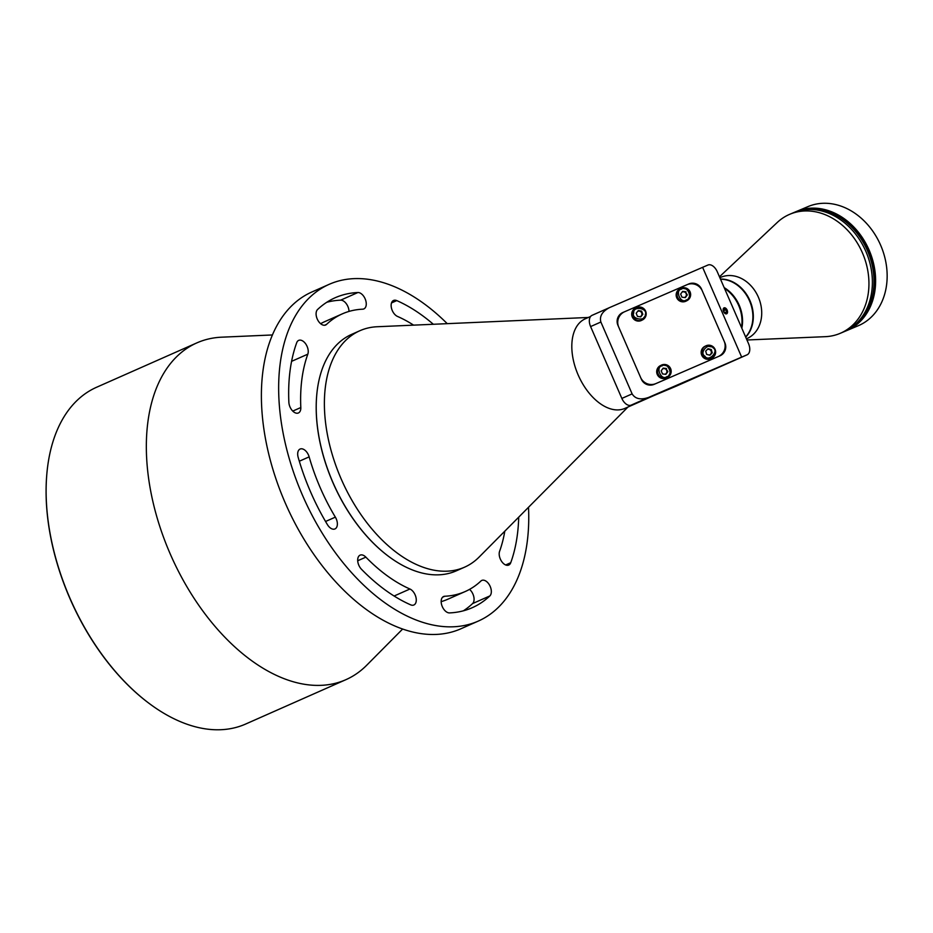 <?xml version="1.0" encoding="UTF-8"?>
<svg xmlns="http://www.w3.org/2000/svg" width="933" height="933" viewBox="0 0 933 933"><rect width="100%" height="100%" fill="white"/><g stroke="black" fill="none" stroke-linecap="round" stroke-linejoin="round"><path stroke-width="1.4" d="M724.171 287.609A33.308 26.73 67.2 0 1 741.828 328.218M745.63 336.965A33.308 26.73 -112.8 0 0 749.526 300.834A33.308 26.73 -112.8 0 0 720.533 279.247M730.679 293.452A32.912 26.416 67.2 0 1 742.015 320.357M846.429 330.714A64.645 51.898 -112.8 0 0 846.697 330.597L858.22 325.745A64.645 51.898 -112.8 0 0 864.296 322.585A64.645 51.898 -112.8 0 0 879.224 242.137A64.645 51.898 -112.8 0 0 808.06 206.578L796.537 211.429A64.645 51.898 67.2 0 1 867.69 247A64.645 51.898 67.2 0 1 852.774 327.436A64.645 51.898 67.2 0 1 846.697 330.597A64.645 51.898 -112.8 0 0 865.731 243.21A64.645 51.898 -112.8 0 0 796.537 211.429A64.645 51.898 -112.8 0 0 796.269 211.546M746.948 339.985L825.285 336.673A64.645 51.898 -112.8 0 0 840.027 333.408L843.467 331.961A64.645 51.898 -112.8 0 0 849.543 328.789A64.645 51.898 -112.8 0 0 864.459 248.353A64.645 51.898 -112.8 0 0 793.307 212.782A64.645 51.898 67.2 0 1 864.459 248.353A64.645 51.898 67.2 0 1 849.543 328.789A64.645 51.898 67.2 0 1 843.467 331.961L845.076 331.273A64.645 51.898 -112.8 0 0 864.121 243.898A64.645 51.898 -112.8 0 0 794.916 212.106A64.645 51.898 67.2 0 1 866.081 247.677A64.645 51.898 67.2 0 1 851.153 328.113A64.645 51.898 67.2 0 1 845.076 331.273L846.161 330.83A64.645 51.898 -112.8 0 0 865.194 243.443A64.645 51.898 -112.8 0 0 796.001 211.651L796.537 211.429M846.697 330.597L846.161 330.83A64.645 51.898 -112.8 0 0 865.194 243.443A64.645 51.898 -112.8 0 0 796.001 211.651L789.866 214.24A64.645 51.898 -112.8 0 0 783.79 217.401A64.645 51.898 -112.8 0 0 777.224 222.497L719.471 276.798M719.868 277.707L720.976 277.241A33.308 26.73 67.2 0 1 756.628 293.615A33.308 26.73 67.2 0 1 749.945 337A33.308 26.73 67.2 0 1 746.82 338.632L746.423 338.796M840.027 333.408A64.645 51.898 -112.8 0 0 846.103 330.235A64.645 51.898 -112.8 0 0 859.06 246.02A64.645 51.898 -112.8 0 0 789.866 214.24M720.463 279.084A33.308 26.73 67.2 0 1 749.957 300.648A33.308 26.73 67.2 0 1 745.712 337.151M625.18 408.269A48.971 29.203 -113.9 0 1 624.888 408.397A48.971 29.203 -113.9 0 1 624.597 408.526A48.971 29.203 -113.9 0 1 578.262 375.183A48.971 29.203 -113.9 0 1 585.248 318.829A48.971 29.203 -113.9 0 1 585.539 318.701M588.315 317.465L377.235 326.737A129.302 77.089 66.1 0 0 360.639 330.399A129.302 77.089 66.1 0 0 359.87 330.725A129.302 77.089 66.1 0 0 341.42 479.515A129.302 77.089 66.1 0 0 463.748 567.532A129.302 77.089 66.1 0 0 464.517 567.206A129.302 77.089 66.1 0 0 479.154 557.036L627.956 407.045M359.87 330.725L351.683 334.352A129.302 77.089 66.1 0 0 316.614 396.572A129.302 77.089 66.1 0 0 332.941 482.501A129.302 77.089 66.1 0 0 386.694 554.937A129.302 77.089 66.1 0 0 455.561 571.159A129.302 77.089 66.1 0 0 456.33 570.833L464.517 567.206M653.485 395.744A48.971 29.203 -113.9 0 1 653.368 395.79A48.971 29.203 -113.9 0 1 653.077 395.919A48.971 29.203 -113.9 0 1 652.657 396.093M316.602 396.723A128.906 76.856 66.1 0 0 316.59 396.875A128.906 76.856 66.1 0 0 332.871 482.536A128.906 76.856 66.1 0 0 386.46 554.762A128.906 76.856 66.1 0 0 386.577 554.855M630.381 353.934L641.368 379.206A9.796 9.692 63.1 0 0 654.161 384.338L719.961 355.823A9.796 9.692 63.1 0 0 724.941 342.994L701.511 289.102A9.796 9.692 63.1 0 0 688.717 283.97L622.917 312.473A9.796 9.692 63.1 0 0 617.938 325.314L628.924 350.586M726.644 313.791A3.231 1.924 66.1 0 0 726.655 313.791A3.231 1.924 66.1 0 0 727.122 310.071A3.231 1.924 66.1 0 0 724.066 307.867A3.231 1.924 66.1 0 0 724.043 307.878A3.231 1.924 66.1 0 0 723.576 311.599A3.231 1.924 66.1 0 0 726.644 313.791M702.596 267.281L741.653 357.106L747.03 354.843A9.796 5.843 -113.9 0 0 747.088 354.808A9.796 5.843 -113.9 0 0 748.511 343.589L717.267 271.736A9.796 5.843 -113.9 0 0 707.972 265.019L609.541 307.598C602.205 311.459 599.324 316.264 600.875 322.025L632.119 393.889L621.856 398.426L590.601 326.573A9.796 5.843 -113.9 0 1 592.023 315.354A9.796 5.843 -113.9 0 1 592.082 315.319L609.272 307.715M676.472 386.064A9.796 5.843 -113.9 0 1 676.413 386.087A9.796 5.843 -113.9 0 1 676.355 386.11L631.14 405.144A9.796 5.843 -113.9 0 1 621.856 398.426M592.023 315.354L609.541 307.598M741.653 357.106L648.598 397.423C640.773 400.14 635.28 398.962 632.119 393.889M720.159 355.741A9.796 9.692 63.1 0 0 725.116 346.796M623.745 312.17L622.276 312.8A9.796 9.692 63.1 0 0 622.078 312.893M698.619 286.198A9.796 9.692 63.1 0 0 688.076 284.297L687.866 284.378M618.719 327.11L640.586 377.41A11.756 11.628 63.1 0 0 655.946 383.568L718.188 356.593A11.756 11.628 63.1 0 0 724.171 341.198L702.292 290.898A11.756 11.628 63.1 0 0 686.933 284.74L624.702 311.704A11.756 11.628 63.1 0 0 618.719 327.11M643.618 382.425A11.756 11.628 63.1 0 0 654.371 384.244M624.072 311.995L623.431 312.322A11.756 11.628 63.1 0 0 617.121 321.827M272.459 334.959L221.611 337.186A184.151 109.791 66.1 0 0 197.971 342.411A184.151 109.791 66.1 0 0 196.875 342.877A184.151 109.791 66.1 0 0 170.599 554.785A184.151 109.791 66.1 0 0 344.825 680.145A184.151 109.791 66.1 0 0 345.921 679.667A184.151 109.791 66.1 0 0 366.762 665.182L402.613 629.064M196.875 342.877L96.624 387.242A184.151 109.791 66.1 0 0 46.685 475.853A184.151 109.791 66.1 0 0 146.504 701.406A184.151 109.791 66.1 0 0 244.574 724.509A184.151 109.791 66.1 0 0 245.671 724.031L345.921 679.667M329.197 284.32L311.937 291.959A184.151 109.791 66.1 0 0 285.65 503.867A184.151 109.791 66.1 0 0 459.887 629.227A184.151 109.791 66.1 0 0 460.972 628.749L478.232 621.11A184.151 109.791 -113.9 0 1 477.136 621.588A184.151 109.791 -113.9 0 1 302.91 496.228A184.151 109.791 -113.9 0 1 329.197 284.32A184.151 109.791 -113.9 0 1 330.282 283.854A184.151 109.791 -113.9 0 1 447.245 323.658M528.51 507.284A184.151 109.791 -113.9 0 1 478.232 621.11M518.713 517.162A169.456 101.032 -113.9 0 1 510.736 562.716A8.817 5.26 -113.9 0 1 508.742 565.06A8.817 5.26 -113.9 0 1 508.683 565.083A8.817 5.26 -113.9 0 1 501.499 561.211A8.817 5.26 -113.9 0 1 499.598 551.275A151.822 90.524 -113.9 0 0 504.8 531.192M441.157 601.657A151.822 90.524 66.1 0 0 446.989 599.581A151.822 90.524 66.1 0 0 447.898 599.196L465.159 591.557A151.822 90.524 -113.9 0 1 464.249 591.942A151.822 90.524 -113.9 0 1 444.761 596.245L442.58 597.213M465.159 591.557A151.822 90.524 -113.9 0 0 480.88 581.049A8.817 5.26 -113.9 0 1 481.79 580.431A8.817 5.26 -113.9 0 1 489.767 585.551A8.817 5.26 -113.9 0 1 489.837 595.942A169.456 101.032 -113.9 0 1 472.285 607.675A169.456 101.032 -113.9 0 1 471.282 608.118A169.456 101.032 -113.9 0 1 449.519 612.911A8.817 5.26 -113.9 0 1 441.962 605.774A8.817 5.26 -113.9 0 1 443.572 596.525A8.817 5.26 -113.9 0 1 444.761 596.245M469.544 589.376A8.817 5.26 -113.9 0 1 472.576 603.581A169.456 101.032 -113.9 0 1 463.363 610.823M394.099 596.024L409.937 589.015A8.817 5.26 -113.9 0 1 415.92 597.19A8.817 5.26 -113.9 0 1 413.867 604.992A8.817 5.26 -113.9 0 1 413.82 605.016A8.817 5.26 -113.9 0 1 410.66 604.841A169.456 101.032 -113.9 0 1 361.479 569.27A8.817 5.26 -113.9 0 1 357.736 561.153A8.817 5.26 -113.9 0 1 360.103 555.147A8.817 5.26 -113.9 0 1 365.864 557.141L357.712 560.756M325.559 521.477L335.355 517.139A8.817 5.26 -113.9 0 1 334.959 528.941A8.817 5.26 -113.9 0 1 334.9 528.964A8.817 5.26 -113.9 0 1 327.413 524.626A169.456 101.032 -113.9 0 1 298.175 457.357A8.817 5.26 -113.9 0 1 300.088 449.053A8.817 5.26 -113.9 0 1 309.15 456.867L299.306 461.229M292.764 411.091L300.811 407.534A8.817 5.26 -113.9 0 1 298.408 412.969A8.817 5.26 -113.9 0 1 298.362 412.992A8.817 5.26 -113.9 0 1 292.286 410.59A8.817 5.26 -113.9 0 1 288.868 402.286A169.456 101.032 -113.9 0 1 296.694 342.726A8.817 5.26 -113.9 0 1 298.688 340.382A8.817 5.26 -113.9 0 1 305.896 344.184A8.817 5.26 -113.9 0 1 307.82 354.167L291.586 361.351M357.899 292.519A8.817 5.26 -113.9 0 1 365.468 299.668A8.817 5.26 -113.9 0 1 363.858 308.916A8.817 5.26 -113.9 0 1 363.8 308.94A8.817 5.26 -113.9 0 1 362.669 309.185A151.822 90.524 -113.9 0 0 342.271 313.885A151.822 90.524 -113.9 0 0 326.55 324.392A8.817 5.26 -113.9 0 1 325.64 324.999A8.817 5.26 -113.9 0 1 325.582 325.022A8.817 5.26 -113.9 0 1 317.64 319.844A8.817 5.26 -113.9 0 1 317.593 309.488A169.456 101.032 -113.9 0 1 335.134 297.755A169.456 101.032 -113.9 0 1 357.899 292.519L340.65 300.158A8.817 5.26 -113.9 0 1 349.012 311.424M342.271 313.885L325.011 321.523A151.822 90.524 66.1 0 0 320.625 323.704M326.807 302.257A169.456 101.032 -113.9 0 1 340.65 300.158M46.662 476.075A183.556 109.441 66.1 0 0 46.65 476.296A183.556 109.441 66.1 0 0 146.143 701.138A183.556 109.441 66.1 0 0 146.329 701.278M391.51 302.922L396.77 300.601A8.817 5.26 -113.9 0 0 393.563 300.449A8.817 5.26 -113.9 0 0 391.498 308.252A8.817 5.26 -113.9 0 0 397.493 316.427A151.822 90.524 -113.9 0 1 413.611 325.139M396.77 300.601A169.456 101.032 -113.9 0 1 433.344 324.276M409.937 589.015A151.822 90.524 -113.9 0 1 365.864 557.141M335.355 517.139A151.822 90.524 -113.9 0 1 309.15 456.867M300.811 407.534A151.822 90.524 -113.9 0 1 307.82 354.167M741.49 327.436A33.308 26.73 -112.8 0 0 724.498 288.379M686.047 301.126A6.858 6.788 -116.9 0 1 676.81 297.884A6.858 6.788 -116.9 0 1 679.854 288.892L680.74 288.437A6.858 6.788 -116.9 0 1 689.988 291.667A6.858 6.788 -116.9 0 1 686.583 300.834A6.858 6.788 -116.9 0 1 677.708 297.44A6.858 6.788 -116.9 0 1 680.74 288.437L681.113 288.262C690.758 288.775 692.706 292.915 686.945 300.671L686.047 301.126M682.408 291.667L685.452 292.029L686.805 295.143L685.813 296.507A2.939 2.904 -116.9 0 1 684.484 297.499M682.023 292.181A2.939 2.904 -116.9 0 1 683.784 291.831A2.939 2.904 63.1 0 1 685.813 296.507L685.032 297.569M685.965 291.772L682.618 291.376L680.624 294.082L681.976 297.195L685.323 297.604L687.318 294.886L685.452 292.029M666.594 377.877A6.858 6.788 -116.9 0 1 657.345 374.634A6.858 6.788 -116.9 0 1 660.389 365.643L661.287 365.188A6.858 6.788 -116.9 0 1 670.524 368.418A6.858 6.788 -116.9 0 1 667.118 377.585A6.858 6.788 -116.9 0 1 658.243 374.18A6.858 6.788 -116.9 0 1 661.287 365.188L661.649 365.013C671.293 365.526 673.241 369.666 667.48 377.422L666.594 377.877M662.943 368.418L665.987 368.78L667.34 371.894L666.349 373.247A2.939 2.904 -116.9 0 1 665.031 374.25M662.57 368.932A2.939 2.904 -116.9 0 1 664.319 368.582A2.939 2.904 63.1 0 1 666.349 373.247L665.567 374.308M666.5 368.523L663.153 368.127L661.17 370.833L662.523 373.946L665.859 374.343L667.853 371.637L665.987 368.78M713.57 347.169A6.858 6.788 -116.9 0 1 711.937 358.155L711.051 358.61A6.858 6.788 -116.9 0 1 703.225 357.374A6.858 6.788 -116.9 0 1 704.847 346.376L705.745 345.921A6.858 6.788 -116.9 0 1 713.57 347.158L705.745 345.921A6.858 6.788 -116.9 0 0 704.112 356.919A6.858 6.788 -116.9 0 0 711.937 358.155C716.194 355.065 716.742 351.391 713.582 347.158M707.739 349.024L709.162 349.397A2.939 2.904 -116.9 0 1 710.549 354.295L709.686 355.181M709.232 355.065A2.939 2.904 63.1 0 0 710.549 354.295L712.229 352.826L711.308 349.56L708.042 348.709L705.71 351.123L706.631 354.388L709.896 355.24L712.229 352.826M711.308 349.56L709.162 349.397A2.939 2.904 63.1 0 0 707.202 349.572M710.794 349.817L711.716 353.082M641.589 320.381A6.858 6.788 -116.9 0 1 631.769 313.196A6.858 6.788 -116.9 0 1 635.396 308.147L636.283 307.703A6.858 6.788 -116.9 0 1 646.114 314.864A6.858 6.788 -116.9 0 1 635.42 319.343A6.858 6.788 -116.9 0 1 636.283 307.703C642.405 306.164 645.683 308.555 646.114 314.876L641.589 320.381M636.189 313.231A2.939 2.904 -116.9 0 1 636.189 313.22L637.426 316.38L640.749 316.905L642.837 314.281L641.612 311.121L638.277 310.584L636.189 313.22M637.624 311.412A2.939 2.904 -116.9 0 1 639.432 311.109L641.099 311.377L641.717 312.952A2.939 2.904 63.1 0 0 639.432 311.109L638.044 310.887M642.837 314.281L641.717 312.952A2.939 2.904 -116.9 0 1 641.286 315.855L640.481 316.87M642.336 314.538L641.286 315.855A2.939 2.904 63.1 0 1 639.968 316.788M723.74 308.077A3.172 1.889 -113.9 0 1 725.489 308.45A3.172 1.889 -113.9 0 1 726.982 310.677A3.172 1.889 -113.9 0 1 727.215 312.333A3.172 1.889 -113.9 0 1 726.306 313.885M724.008 311.517A1.959 1.166 -113.9 0 1 724.09 311.739L723.728 310.666L725.897 309.721L724.358 308.835L723.53 310.071L724.23 312.193L725.769 313.091L726.597 311.855L725.897 309.721M724.918 312.602L726.597 311.855M590.601 326.573L600.875 322.025M631.14 405.144L648.598 397.423M747.03 354.843L676.355 386.11M622.917 312.473L622.276 312.8M688.717 283.97L688.076 284.297M505.663 564.966L510.736 562.716M472.576 603.581L489.837 595.942M324.579 325.267L326.55 324.392M686.315 299.878C680.81 304.531 674.466 289.93 681.626 289.102C687.131 284.437 693.487 299.05 686.315 299.878M666.85 376.629C661.357 381.282 655.001 366.681 662.162 365.853C667.666 361.188 674.023 375.801 666.85 376.629M713.022 347.799C719.436 351.193 708.45 362.529 704.916 356.149C698.502 352.756 709.488 341.42 713.022 347.799M633.752 312.835C632.726 305.627 648.342 308.112 645.274 314.666C646.312 321.862 630.685 319.389 633.752 312.835M624.888 408.397L653.368 395.79M585.248 318.829L590.624 316.45M747.088 354.808L676.413 386.087"/></g></svg>
